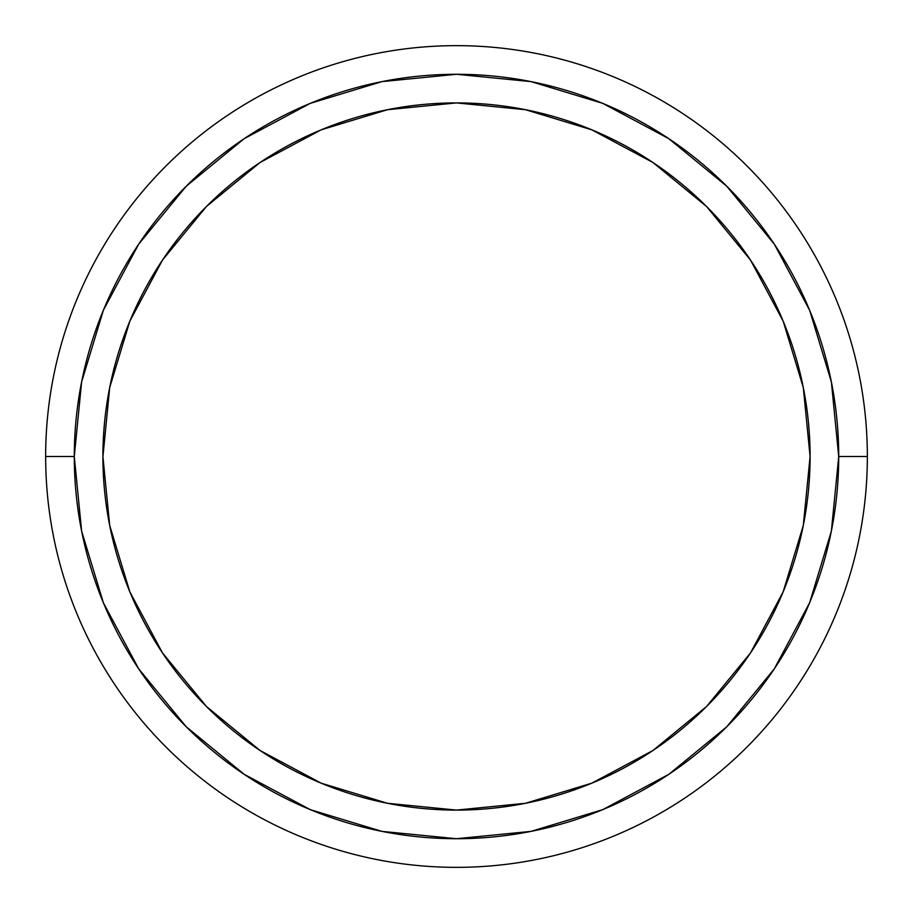 <?xml version="1.0" encoding="UTF-8"?>
<svg xmlns="http://www.w3.org/2000/svg" width="913" height="913" viewBox="0 0 913 913"><rect width="100%" height="100%" fill="white"/><g stroke="black" fill="none" stroke-linecap="round" stroke-linejoin="round"><path stroke-width="1.37" d="M45.65 456.5L74.284 456.5A382.216 382.216 0 0 1 456.5 74.284A382.216 382.216 0 0 1 838.716 456.5L867.35 456.5A410.85 410.85 0 0 0 456.5 45.65A410.85 410.85 0 0 0 45.65 456.5A410.85 410.85 0 0 1 456.5 45.65A410.85 410.85 0 0 1 867.35 456.5A410.85 410.85 0 0 1 456.5 867.35A410.85 410.85 0 0 1 45.65 456.5A410.85 410.85 0 0 0 456.5 867.35A410.85 410.85 0 0 0 867.35 456.5L838.716 456.5L831.378 381.931L809.626 310.226L774.304 244.148L726.771 186.229L668.852 138.696L602.774 103.374L531.069 81.622L456.5 74.284L381.931 81.622L310.226 103.374L244.148 138.696L186.229 186.229L138.696 244.148L103.374 310.226L81.622 381.931L74.284 456.5L81.622 531.069L103.374 602.774L138.696 668.852L186.229 726.771L244.148 774.304L310.226 809.626L381.931 831.378L456.5 838.716L531.069 831.378L602.774 809.626L668.852 774.304L726.771 726.771L774.304 668.852L809.626 602.774L831.378 531.069L838.716 456.5A382.216 382.216 0 0 1 456.5 838.716A382.216 382.216 0 0 1 74.284 456.5L45.65 456.5M783.137 591.909L750.554 652.852A353.593 353.593 0 0 0 810.093 456.5A353.593 353.593 0 0 1 456.5 810.093A353.593 353.593 0 0 1 102.907 456.5L102.918 457.47A353.593 353.593 0 0 0 109.697 525.443M321.091 783.137L260.148 750.554A353.593 353.593 0 0 0 387.489 803.292L321.182 783.171L260.057 750.497L206.475 706.525L162.503 652.943L129.829 591.818L109.708 525.477A353.593 353.593 0 0 0 162.446 652.852M162.56 653.035A353.593 353.593 0 0 0 206.372 706.422M206.578 706.628A353.593 353.593 0 0 0 259.965 750.44M387.557 803.303A353.593 353.593 0 0 0 525.443 803.303M109.708 525.477L102.907 456.5A353.593 353.593 0 0 1 102.918 454.548A353.593 353.593 0 0 0 102.918 455.461A353.593 353.593 0 0 0 102.907 456.5L102.907 456.5A353.593 353.593 0 0 1 456.5 102.907A353.593 353.593 0 0 1 810.093 456.5L803.292 525.477L783.171 591.818L750.497 652.943L706.525 706.525L652.943 750.497L591.818 783.171L525.477 803.292A353.593 353.593 0 0 0 652.852 750.554M653.035 750.44A353.593 353.593 0 0 0 706.422 706.628M706.628 706.422A353.593 353.593 0 0 0 750.44 653.035M102.907 456.991L109.708 387.523L129.829 321.182L162.503 260.057L206.475 206.475L260.057 162.503L321.182 129.829L387.523 109.708A353.593 353.593 0 0 0 260.148 162.446M103.614 434.166A353.593 353.593 0 0 1 104.949 418.622L103.991 428.825A353.593 353.593 0 0 0 103.808 431.256L103.74 432.317A353.593 353.593 0 0 0 103.728 432.522L103.797 431.45L103.728 432.545A353.593 353.593 0 0 0 103.637 433.949A353.593 353.593 0 0 1 103.74 432.317A353.593 353.593 0 0 0 103.705 432.899L103.785 431.712A353.593 353.593 0 0 0 103.785 431.735A353.593 353.593 0 0 0 103.762 432.066A353.593 353.593 0 0 1 103.785 431.735A353.593 353.593 0 0 0 103.785 431.735A353.593 353.593 0 0 0 103.762 432.066A353.593 353.593 0 0 1 103.785 431.735L103.705 432.899A353.593 353.593 0 0 1 103.74 432.317A353.593 353.593 0 0 0 103.728 432.522A353.593 353.593 0 0 1 103.74 432.317L103.899 430.126A353.593 353.593 0 0 0 103.877 430.32A353.593 353.593 0 0 1 103.899 430.126A353.593 353.593 0 0 0 103.877 430.32A353.593 353.593 0 0 1 103.899 430.126A353.593 353.593 0 0 0 103.877 430.32A353.593 353.593 0 0 1 103.899 430.126M102.952 451.136L102.929 452.734M103.101 445.019L103.032 447.233A353.593 353.593 0 0 1 103.135 443.878L103.101 445.019M103.534 435.455L103.135 443.878A353.593 353.593 0 0 0 103.032 447.233A353.593 353.593 0 0 1 103.123 444.391A353.593 353.593 0 0 0 103.032 447.233M103.409 437.841L103.226 441.493M104.812 419.832L105.052 417.652A353.593 353.593 0 0 0 104.014 428.654L103.968 429.133A353.593 353.593 0 0 0 103.968 429.144L104.002 428.688A353.593 353.593 0 0 1 105.052 417.652L105.052 417.652A353.593 353.593 0 0 0 104.014 428.654M103.295 439.986A353.593 353.593 0 0 0 103.226 441.63A353.593 353.593 0 0 1 103.295 439.986M103.18 442.737L102.952 451.296A353.593 353.593 0 0 0 102.941 451.707A353.593 353.593 0 0 1 102.952 451.296L102.941 452.346M103.454 436.916L103.728 432.557A353.593 353.593 0 0 1 103.74 432.317A353.593 353.593 0 0 0 103.637 433.949A353.593 353.593 0 0 1 103.728 432.545A353.593 353.593 0 0 1 103.74 432.317M103.968 429.144L104.002 428.688A353.593 353.593 0 0 1 162.446 260.148L129.863 321.091M103.911 429.943L103.705 432.739L103.911 429.943M104.596 422.068L103.831 431.004M104.447 423.586L104.23 426.029M104.63 421.658L104.641 421.532A353.593 353.593 0 0 0 104.641 421.578A353.593 353.593 0 0 1 104.664 421.361L104.641 421.578A353.593 353.593 0 0 1 104.664 421.361L104.847 419.558M104.55 422.514A353.593 353.593 0 0 1 104.949 418.622L104.858 419.421M104.698 420.939L104.596 422.034M591.909 129.863L652.852 162.446A353.593 353.593 0 0 0 525.511 109.708L591.818 129.829L652.943 162.503L706.525 206.475L750.497 260.057L783.171 321.182L803.292 387.523L810.093 456.5A353.593 353.593 0 0 0 803.303 387.557M803.292 387.489A353.593 353.593 0 0 0 750.554 260.148M750.44 259.965A353.593 353.593 0 0 0 706.628 206.578M706.422 206.372A353.593 353.593 0 0 0 653.035 162.56M525.443 109.697A353.593 353.593 0 0 0 387.557 109.697M259.965 162.56A353.593 353.593 0 0 0 206.578 206.372M206.372 206.578A353.593 353.593 0 0 0 162.56 259.965M525.477 803.292L456.5 810.093L387.523 803.292M387.523 109.708L456.5 102.907L525.477 109.708M774.304 244.148L726.771 186.229M244.148 138.696L186.229 186.229M138.696 668.852L186.229 726.771M668.852 774.304L726.771 726.771M103.021 447.758L102.964 450.634M102.986 449.333L103.055 446.343M103.74 432.363L103.785 431.735M103.043 446.856L103.363 438.765M103.489 436.22L103.34 439.039M103.58 434.85L103.386 438.126M103.808 431.256A353.593 353.593 0 0 1 103.991 428.825L103.968 429.133M103.066 445.955L103.021 447.827M102.907 456.5A353.593 353.593 0 0 0 633.291 762.72A353.593 353.593 0 0 0 633.291 150.28A353.593 353.593 0 0 0 102.907 456.5A353.593 353.593 0 0 0 633.291 762.72A353.593 353.593 0 0 0 633.291 150.28A353.593 353.593 0 0 0 102.907 456.5L102.918 457.47L102.907 456.5M103.009 448.351L102.975 450.018M104.596 422L104.47 423.278M103.443 437.11L104.002 428.768M104.322 425.013L104.093 427.649M103.523 435.718L103.477 436.505M104.128 427.193L104.002 428.688M104.961 418.496L104.687 421.133M104.128 427.216L104.253 425.789L104.128 427.216M104.721 420.825L104.972 418.382L104.721 420.825"/></g></svg>
